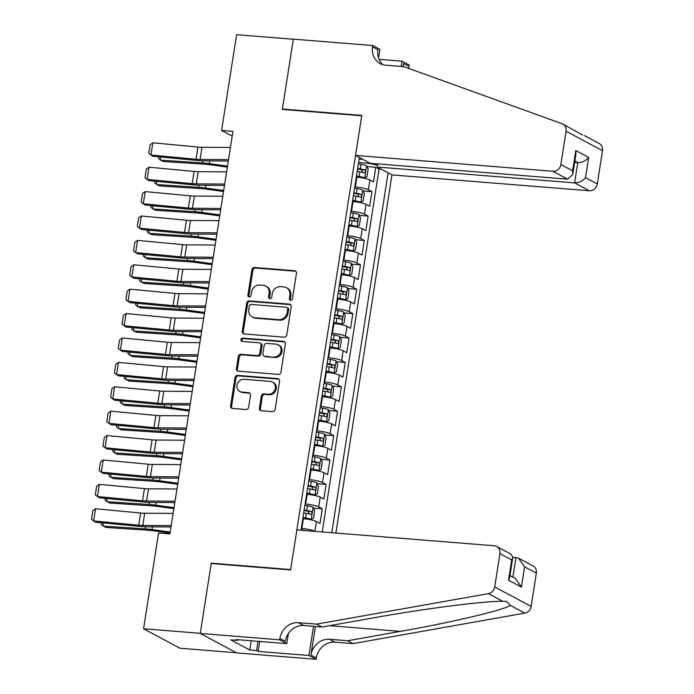 <?xml version="1.0" encoding="UTF-8"?>
<svg xmlns="http://www.w3.org/2000/svg" width="694" height="694" viewBox="0 0 694 694"><rect width="100%" height="100%" fill="white"/><g stroke="black" fill="none" stroke-linecap="round" stroke-linejoin="round"><path stroke-width="1.04" d="M290.639 300.285A1.718 1.535 -61.9 0 0 292.46 298.732L296.442 273.289A2.455 2.195 -61.9 0 0 294.594 270.712L254.507 267.494A2.455 2.195 -61.9 0 0 251.913 269.714L247.923 295.158A1.718 1.535 -61.9 0 0 249.224 296.954A1.718 1.535 -61.9 0 0 251.046 295.401L251.558 292.113A7.86 7.035 -61.9 0 1 259.886 285.026L263.226 285.295A7.86 7.035 -61.9 0 1 265.733 286.023A7.86 7.035 -61.9 0 1 269.151 293.527L268.639 296.815A1.718 1.535 -61.9 0 0 269.931 298.62A1.718 1.535 -61.9 0 0 271.753 297.067L272.265 293.779A7.86 7.035 -61.9 0 1 280.593 286.683L283.933 286.952A7.86 7.035 -61.9 0 1 286.44 287.689A7.86 7.035 -61.9 0 1 289.858 295.193L289.346 298.481A1.718 1.535 -61.9 0 0 290.639 300.285A1.718 1.535 -61.9 0 1 290.326 299.01L289.346 298.481M259.426 408.167A2.455 2.195 -61.9 0 0 261.282 410.744L272.525 411.646A2.455 2.195 -61.9 0 0 275.128 409.425L279.552 381.171A2.455 2.195 -61.9 0 0 277.704 378.594L237.617 375.376A2.455 2.195 -61.9 0 0 235.014 377.588L230.59 405.851A2.455 2.195 -61.9 0 0 232.438 408.419L246.023 409.512A2.455 2.195 -61.9 0 0 248.626 407.3L250.525 395.207A2.455 2.195 -61.9 0 0 248.669 392.631L241.937 392.093A6.567 5.882 -61.9 0 1 239.838 391.477A6.567 5.882 -61.9 0 1 237.27 384.034A6.567 5.882 -61.9 0 1 243.941 379.28L270.33 381.396A6.567 5.882 -61.9 0 1 272.421 382.012A6.567 5.882 -61.9 0 1 274.998 389.455A6.567 5.882 -61.9 0 1 268.318 394.209L263.92 393.854A2.455 2.195 -61.9 0 0 261.326 396.074L259.426 408.167L260.415 408.697A2.455 2.195 -61.9 0 0 261.031 410.701M212.086 563.615L211.271 563.172L200.288 633.318L143.571 628.755L180.006 648.239L236.428 652.776M211.271 563.172L290.673 569.557L361.739 115.777L282.337 109.4L293.319 39.254L236.602 34.7L221.603 130.455L232.204 136.128M143.571 628.755L158.57 533.001L169.909 533.912L232.95 131.366L221.603 130.455M284.184 337.171A2.455 2.195 -61.9 0 0 286.787 334.95L291.211 306.696A2.455 2.195 -61.9 0 0 289.363 304.119L249.276 300.901A2.455 2.195 -61.9 0 0 246.674 303.113L242.249 331.376A2.455 2.195 -61.9 0 0 244.106 333.944L284.184 337.171M285.381 343.938L280.957 372.192A2.455 2.195 -61.9 0 1 278.355 374.404L238.276 371.186A2.455 2.195 -61.9 0 1 236.42 368.609L238.32 356.516A2.455 2.195 -61.9 0 1 240.913 354.304L257.17 355.606A2.455 2.195 -61.9 0 0 259.773 353.393L261.031 345.369A2.455 2.195 -61.9 0 0 259.183 342.801L242.258 341.439A1.718 1.535 -61.9 0 1 241.035 339.331A1.718 1.535 -61.9 0 1 242.779 338.082L283.534 341.361A2.455 2.195 -61.9 0 1 285.381 343.938M301.283 528.42L301.855 528.464A10.011 1.622 8.9 0 1 314.868 531.3L316.403 521.541L319.995 523.467L322.285 508.823L313.454 508.112M305.1 504.018L305.681 504.07A10.011 1.622 8.9 0 1 318.693 506.906L320.22 497.147L323.812 499.064L326.102 484.429L317.279 483.718M308.925 479.623L309.498 479.675A10.011 1.622 8.9 0 1 322.51 482.504L324.037 472.744L327.637 474.67L329.928 460.035L321.096 459.324M312.742 455.229L313.315 455.273A10.011 1.622 8.9 0 1 326.336 458.109L327.863 448.35L331.454 450.276L333.745 435.632L324.913 434.93M316.559 430.835L317.141 430.879A10.011 1.622 8.9 0 1 330.153 433.715L331.68 423.956L335.271 425.873L337.57 411.238L328.739 410.527M320.385 406.432L320.958 406.484A10.011 1.622 8.9 0 1 333.97 409.313L335.506 399.562L339.097 401.479L341.387 386.844L332.556 386.133M324.202 382.038L324.783 382.082A10.011 1.622 8.9 0 1 337.796 384.918L339.323 375.159L342.914 377.085L345.204 362.442L336.373 361.739M328.028 357.644L328.6 357.688A10.011 1.622 8.9 0 1 341.613 360.524L343.14 350.765L346.74 352.691L349.03 338.047L340.199 337.336M331.845 333.241L332.417 333.293A10.011 1.622 8.9 0 1 345.439 336.13L346.965 326.371L350.557 328.288L352.847 313.653L344.016 312.942M335.662 308.847L336.243 308.891A10.011 1.622 8.9 0 1 349.256 311.727L350.782 301.968L354.374 303.894L356.673 289.259L347.841 288.548M339.487 284.453L340.06 284.497A10.011 1.622 8.9 0 1 353.073 287.333L354.599 277.574L358.199 279.5L360.49 264.856L351.658 264.145M343.304 260.059L343.886 260.103A10.011 1.622 8.9 0 1 356.898 262.939L358.425 253.18L362.016 255.097L364.307 240.462L355.475 239.751M347.13 235.656L347.703 235.708A10.011 1.622 8.9 0 1 360.715 238.536L362.242 228.786L365.842 230.703L368.132 216.068L359.301 215.357M350.947 211.262L351.52 211.306A10.011 1.622 8.9 0 1 364.541 214.142L366.068 204.383L369.659 206.309L371.949 191.665L368.358 189.748A10.011 1.622 -171.1 0 0 355.345 186.912L354.764 186.868M363.118 190.963L371.949 191.665M316.403 521.541A10.011 1.622 -171.1 0 0 303.382 518.704L302.81 518.661M320.22 497.147A10.011 1.622 -171.1 0 0 307.208 494.31L306.627 494.267M324.037 472.744A10.011 1.622 -171.1 0 0 311.025 469.916L310.452 469.864M327.863 448.35A10.011 1.622 -171.1 0 0 314.85 445.513L314.269 445.47M331.68 423.956A10.011 1.622 -171.1 0 0 318.667 421.119L318.095 421.076M335.506 399.562A10.011 1.622 -171.1 0 0 322.484 396.725L321.912 396.673M339.323 375.159A10.011 1.622 -171.1 0 0 326.31 372.322L325.729 372.279M343.14 350.765A10.011 1.622 -171.1 0 0 330.127 347.928L329.555 347.885M346.965 326.371A10.011 1.622 -171.1 0 0 333.953 323.534L333.372 323.491M350.782 301.968A10.011 1.622 -171.1 0 0 337.77 299.14L337.189 299.088M354.599 277.574A10.011 1.622 -171.1 0 0 341.587 274.737L341.014 274.694M358.425 253.18A10.011 1.622 -171.1 0 0 345.412 250.343L344.831 250.3M362.242 228.786A10.011 1.622 -171.1 0 0 349.229 225.949L348.657 225.897M366.068 204.383A10.011 1.622 -171.1 0 0 353.055 201.546L352.474 201.503M335.879 533.044L391.963 174.905L589.336 190.763L574.615 182.895L577.79 162.648L574.858 161.077M331.767 532.714L388.12 172.849M359.371 157.477L300.996 530.242M322.242 531.951L379.071 169.032L375.775 167.271L373.476 181.906L369.885 179.989A10.011 1.622 -171.1 0 0 356.872 177.152L356.291 177.109M364.541 214.142L368.132 216.068M360.715 238.536L364.307 240.462M356.898 262.939L360.49 264.856M353.073 287.333L356.673 289.259M349.256 311.727L352.847 313.653M345.439 336.13L349.03 338.047M341.613 360.524L345.204 362.442M337.796 384.918L341.387 386.844M333.97 409.313L337.57 411.238M330.153 433.715L333.745 435.632M326.336 458.109L329.928 460.035M322.51 482.504L326.102 484.429M318.693 506.906L322.285 508.823M377.527 165.207L368.696 163.281L358.59 162.465M368.696 163.281L368.809 162.526M359.084 159.29L362.624 159.212M366.944 166.56L375.775 167.271M379.071 169.032L381.327 169.215M290.326 299.01L290.847 295.713A7.86 7.035 -61.9 0 0 287.429 288.21L286.44 287.689M265.733 286.023L266.713 286.553A7.86 7.035 -61.9 0 1 270.131 294.056L269.619 297.344A1.718 1.535 -61.9 0 0 269.931 298.62M295.835 271.276A2.455 2.195 -61.9 0 0 295.583 271.241L255.496 268.023A2.455 2.195 -61.9 0 0 252.894 270.235L248.912 295.679A1.718 1.535 -61.9 0 0 249.224 296.954M290.604 304.683A2.455 2.195 -61.9 0 0 290.344 304.649L250.265 301.43A2.455 2.195 -61.9 0 0 247.663 303.642L243.238 331.897A2.455 2.195 -61.9 0 0 243.854 333.909M287.689 309.082A1.718 1.535 -61.9 0 0 286.388 307.277L251.202 304.449A1.718 1.535 -61.9 0 0 249.38 306.002L248.842 309.472A7.86 7.035 -61.9 0 0 252.26 316.976A7.86 7.035 -61.9 0 0 254.767 317.713L278.815 319.639A7.86 7.035 -61.9 0 0 287.143 312.552L287.689 309.082L288.669 309.602A1.718 1.535 -61.9 0 0 287.923 307.963L286.934 307.442M252.26 316.976L253.241 317.505A7.86 7.035 -61.9 0 0 255.748 318.234L254.767 317.713M288.669 309.602L288.123 313.081A7.86 7.035 -61.9 0 1 279.803 320.168L255.748 318.234M259.964 343.027L260.944 343.556A2.455 2.195 -61.9 0 1 262.02 345.898L260.762 353.923A2.455 2.195 -61.9 0 1 258.159 356.135L241.902 354.834A2.455 2.195 -61.9 0 0 239.3 357.046L237.409 369.139A2.455 2.195 -61.9 0 0 238.025 371.151M284.766 341.925A2.455 2.195 -61.9 0 0 284.514 341.89L243.768 338.611A1.718 1.535 -61.9 0 0 242.258 341.439M274.043 356.968A6.567 5.882 -61.9 0 0 280.714 352.214A6.567 5.882 -61.9 0 0 278.147 344.762A6.567 5.882 -61.9 0 0 276.047 344.155L266.748 343.409A2.455 2.195 -61.9 0 0 264.145 345.621L262.896 353.645A2.455 2.195 -61.9 0 0 264.744 356.222L275.024 357.488A6.567 5.882 -61.9 0 0 281.695 352.743A6.567 5.882 -61.9 0 0 279.127 345.291L278.147 344.762M263.963 355.987L264.943 356.516A2.455 2.195 -61.9 0 0 265.733 356.742L264.744 356.222M275.024 357.488L265.733 356.742M272.421 382.012L273.41 382.541A6.567 5.882 -61.9 0 1 275.978 389.985A6.567 5.882 -61.9 0 1 269.307 394.739L264.908 394.383A2.455 2.195 -61.9 0 0 262.306 396.604L260.415 408.697M239.838 391.477L240.827 392.006A6.567 5.882 -61.9 0 0 242.917 392.613L241.937 392.093M249.909 393.194A2.455 2.195 -61.9 0 0 249.658 393.16L242.917 392.613M278.936 379.158A2.455 2.195 -61.9 0 0 278.684 379.124L238.606 375.905A2.455 2.195 -61.9 0 0 236.003 378.117L231.579 406.372A2.455 2.195 -61.9 0 0 232.186 408.384M356.386 176.545L358.876 176.953A3.375 0.547 -171.1 0 1 361.704 177.69L364.654 177.933L367.005 176.545L368.15 169.223L366.562 165.736A6.628 1.076 -171.1 0 0 360.967 164.244L358.373 163.827M364.654 177.933A6.628 1.076 -171.1 0 0 359.058 176.441L356.464 176.024M160.687 157.009L160.193 160.141L202.527 162.917A18.773 3.045 8.9 0 1 209.31 163.619L227.511 166.092M158.761 156.827L158.492 158.527L163.064 161.485L205.389 164.261A12.509 2.03 -171.1 0 1 209.909 164.73L227.354 167.107M357.193 171.392L359.787 171.808A6.628 1.076 8.9 0 1 364.359 172.875C365.643 172.338 365.799 171.366 364.818 169.952A6.628 1.076 -171.1 0 0 360.247 168.885L357.653 168.46M357.566 168.98L360.065 169.388A3.375 0.547 8.9 0 1 361.557 169.692L362.442 171.678M228.517 159.655L200.08 159.473A12.509 2.03 8.9 0 1 196.012 159.247L150.936 155.005L152.984 156.28L198.05 160.531A18.773 3.045 -171.1 0 0 204.166 160.869L228.3 161.025M230.425 147.458L201.989 147.275A12.509 2.03 8.9 0 1 197.92 147.05L152.845 142.808L150.936 155.005L148.802 153.27L150.138 144.734L152.845 142.808M377.736 163.897L377.241 167.037L574.615 182.895C578.978 182.86 582.613 181.125 585.519 177.699L597.291 183.997L602.505 150.693L566.07 131.209A7.504 6.714 -61.9 0 0 562.808 124.044A7.504 6.714 -61.9 0 0 562.01 123.688L403.882 66.667L385.734 65.21A17.515 15.676 118.1 0 1 380.147 63.579A17.515 15.676 118.1 0 1 372.531 46.862L372.739 45.518L293.336 39.133L282.389 109.036L283.204 109.47M377.241 167.037L391.963 174.905M282.389 109.036L361.791 115.412L355.528 155.421L552.901 171.288A7.504 6.714 -61.9 0 0 560.856 164.513L566.07 131.209M562.808 124.044L582.717 135.104M379.063 59.337L402.034 61.185L409.174 65.002L408.966 66.338A17.515 15.676 118.1 0 0 408.757 68.428M372.739 45.518L379.878 49.335L378.534 57.932M355.528 155.421L370.249 163.298L567.623 179.156L552.901 171.288M403.075 66.607L403.57 63.458L408.966 66.338M401.21 66.459L402.034 61.185M584.478 135.634L599.234 143.528A7.504 6.714 118.1 0 1 602.505 150.693M597.291 183.997A7.504 6.714 118.1 0 1 589.336 190.763M383.001 64.724A17.515 15.676 118.1 0 1 377.918 49.742L372.531 46.862M403.353 66.624A17.515 15.676 118.1 0 1 403.57 63.458M574.649 162.396L577.79 162.648C582.153 162.613 585.788 160.878 588.694 157.451L585.519 177.699M560.856 164.513L572.619 170.802L572.75 174.498L567.623 179.156M572.619 170.802L575.794 150.555L575.925 154.25L572.75 174.498M296.885 529.912L494.258 545.77A7.504 6.714 -61.9 0 1 496.652 546.473A7.504 6.714 -61.9 0 1 499.923 553.639L494.709 586.942L531.136 606.417A7.504 6.714 118.1 0 1 524.846 613.114L353.02 643.616L334.872 642.158A17.515 15.676 -61.9 0 0 316.317 657.955L316.108 659.3L236.706 652.915L200.271 633.44L211.219 563.545L290.621 569.921L296.885 529.912M353.02 643.616L347.633 640.736L400.317 631.375C450.935 622.579 502.942 610.312 510.446 605.411L506.507 601.386L502.82 601.334C485.279 600.874 424.763 608.586 374.665 617.66L321.981 627.02L303.833 625.554A17.515 15.676 -61.9 0 0 285.277 641.36L279.882 638.48L279.673 639.816L200.271 633.44M321.981 627.02L316.585 624.132L298.437 622.674A17.515 15.676 -61.9 0 0 279.882 638.48M315.406 626.491L310.929 655.075A17.515 15.676 -61.9 0 1 329.485 639.278L347.633 640.736M536.349 573.123L524.586 566.825L518.565 558.193L533.087 565.948A7.504 6.714 118.1 0 1 536.349 573.123L531.136 606.417M502.82 601.334L488.42 593.63L316.585 624.132M259.703 641.456L258.151 651.397L256.572 650.556L258.021 641.325M237.678 639.686L237.574 640.397L230.764 639.851L249.771 650.009L256.572 650.556M237.574 640.397L235.995 639.556L286.813 643.633L279.673 639.816M316.108 659.3L308.969 655.483L313.532 626.335M258.151 651.397L308.969 655.483M512.823 557.126L518.565 558.193M288.409 633.466L286.813 643.633M488.42 593.63A7.504 6.714 -61.9 0 0 494.709 586.942M249.771 650.009L251.211 640.779M524.586 566.825L521.42 587.081L515.399 578.44L509.951 575.526M521.42 587.081L508.52 580.175L509.613 577.712L512.779 557.464L511.174 554.237L496.652 546.473M508.52 580.175L511.686 559.928L512.779 557.464M352.561 200.939L355.059 201.347A3.375 0.547 -171.1 0 1 357.878 202.093L360.828 202.327L363.188 200.939L364.333 193.617L362.745 190.13A6.628 1.076 -171.1 0 0 357.15 188.638L354.556 188.221M360.828 202.327A6.628 1.076 -171.1 0 0 355.241 200.844L352.647 200.419M156.861 181.403L156.376 184.535L198.701 187.319A18.773 3.045 8.9 0 1 205.485 188.013L223.694 190.494M154.935 181.221L154.675 182.921L159.238 185.888L201.564 188.664A12.509 2.03 -171.1 0 1 206.092 189.124L223.529 191.501M353.367 195.786L355.961 196.202A6.628 1.076 8.9 0 1 360.542 197.278C361.826 196.732 361.973 195.76 361.001 194.346A6.628 1.076 -171.1 0 0 356.421 193.279L353.827 192.854M353.749 193.383L356.239 193.782A3.375 0.547 8.9 0 1 357.731 194.086L358.625 196.081M348.744 225.342L351.233 225.741A3.375 0.547 -171.1 0 1 354.061 226.487L357.011 226.721L359.362 225.333L360.507 218.02L358.919 214.524A6.628 1.076 -171.1 0 0 353.324 213.041L350.73 212.616M357.011 226.721A6.628 1.076 -171.1 0 0 351.416 225.238L348.822 224.821M153.044 205.806L152.559 208.937L194.884 211.713A18.773 3.045 8.9 0 1 201.668 212.407L219.868 214.888M151.119 205.624L150.85 207.324L155.421 210.282L197.747 213.058A12.509 2.03 -171.1 0 1 202.266 213.526L219.712 215.895M349.55 220.18L352.144 220.605A6.628 1.076 8.9 0 1 356.716 221.672C358 221.134 358.156 220.154 357.176 218.74A6.628 1.076 -171.1 0 0 352.604 217.673L350.01 217.257M349.923 217.777L352.422 218.176A3.375 0.547 8.9 0 1 353.914 218.48L354.808 220.475M344.918 249.736L347.416 250.135A3.375 0.547 -171.1 0 1 350.236 250.881L353.194 251.124L355.545 249.736L356.69 242.414L355.102 238.918A6.628 1.076 -171.1 0 0 349.507 237.435L346.913 237.018M353.194 251.124A6.628 1.076 -171.1 0 0 347.599 249.632L345.005 249.215M149.227 230.2L148.733 233.331L191.067 236.107A18.773 3.045 8.9 0 1 197.851 236.81L216.051 239.283M147.293 230.018L147.033 231.718L151.596 234.676L193.93 237.452A12.509 2.03 -171.1 0 1 198.449 237.921L215.895 240.298M345.725 244.574L348.327 244.999A6.628 1.076 8.9 0 1 352.899 246.066C354.183 245.529 354.33 244.548 353.359 243.143A6.628 1.076 -171.1 0 0 348.778 242.067L346.185 241.651M346.106 242.171L348.605 242.579A3.375 0.547 8.9 0 1 350.088 242.874L350.982 244.869M341.101 274.13L343.599 274.538A3.375 0.547 -171.1 0 1 346.419 275.275L349.368 275.518L351.719 274.13L352.864 266.808L351.277 263.321A6.628 1.076 -171.1 0 0 345.69 261.829L343.096 261.412M349.368 275.518A6.628 1.076 -171.1 0 0 343.773 274.026L341.179 273.609M145.402 254.594L144.916 257.726L187.241 260.51A18.773 3.045 8.9 0 1 194.025 261.204L212.225 263.685M143.476 254.412L143.207 256.112L147.779 259.07L190.104 261.855A12.509 2.03 -171.1 0 1 194.632 262.315L212.069 264.692M341.908 268.977L344.502 269.393A6.628 1.076 8.9 0 1 349.082 270.46C350.357 269.923 350.513 268.951 349.533 267.537A6.628 1.076 -171.1 0 0 344.961 266.47L342.368 266.045M342.289 266.565L344.779 266.973A3.375 0.547 8.9 0 1 346.271 267.277L347.165 269.263M224.7 184.057L196.263 183.875A12.509 2.03 8.9 0 1 192.186 183.65L147.119 179.399L149.158 180.683L194.233 184.925A18.773 3.045 -171.1 0 0 200.349 185.263L224.483 185.419M226.608 171.86L198.172 171.67A12.509 2.03 8.9 0 1 194.094 171.444L149.028 167.202L147.119 179.399L144.985 177.673L146.321 169.128L149.028 167.202M220.874 208.452L192.438 208.269A12.509 2.03 8.9 0 1 188.369 208.044L143.294 203.802L145.341 205.077L190.416 209.319A18.773 3.045 -171.1 0 0 196.523 209.657L220.666 209.814M222.791 196.255L194.355 196.072A12.509 2.03 8.9 0 1 190.277 195.847L145.202 191.596L143.294 203.802L141.16 202.067L142.496 193.531L145.202 191.596M217.057 232.846L188.621 232.663A12.509 2.03 8.9 0 1 184.543 232.438L139.477 228.196L141.524 229.471L186.591 233.722A18.773 3.045 -171.1 0 0 192.706 234.06L216.84 234.216M218.966 220.649L190.529 220.466A12.509 2.03 8.9 0 1 186.46 220.241L141.385 215.999L139.477 228.196L137.343 226.461L138.679 217.925L141.385 215.999M213.24 257.248L184.804 257.058A12.509 2.03 8.9 0 1 180.726 256.832L135.651 252.59L137.698 253.874L182.774 258.116A18.773 3.045 -171.1 0 0 188.881 258.454L213.023 258.61M215.149 245.043L186.712 244.861A12.509 2.03 8.9 0 1 182.635 244.635L137.568 240.393L135.651 252.59L133.517 250.864L134.862 242.319L137.568 240.393M337.284 298.524L339.774 298.932A3.375 0.547 -171.1 0 1 342.602 299.678L345.551 299.912L347.902 298.524L349.047 291.211L347.46 287.715A6.628 1.076 -171.1 0 0 341.864 286.232L339.271 285.807M345.551 299.912A6.628 1.076 -171.1 0 0 339.956 298.429L337.362 298.004M141.585 278.997L141.09 282.128L183.424 284.904A18.773 3.045 8.9 0 1 190.208 285.598L208.408 288.079M139.659 278.815L139.39 280.515L143.962 283.473L186.287 286.249A12.509 2.03 -171.1 0 1 190.807 286.717L208.252 289.086M338.091 293.371L340.685 293.788A6.628 1.076 8.9 0 1 345.256 294.863C346.54 294.325 346.696 293.345 345.716 291.931A6.628 1.076 -171.1 0 0 341.144 290.864L338.551 290.448M338.464 290.968L340.962 291.367A3.375 0.547 8.9 0 1 342.454 291.671L343.339 293.666M209.415 281.643L180.978 281.46A12.509 2.03 8.9 0 1 176.909 281.235L131.834 276.984L133.881 278.268L178.957 282.51A18.773 3.045 -171.1 0 0 185.064 282.848L209.206 283.005M211.323 269.446L182.886 269.263A12.509 2.03 8.9 0 1 178.818 269.038L133.742 264.787L131.834 276.984L129.7 275.258L131.036 266.722L133.742 264.787M333.458 322.927L335.957 323.326A3.375 0.547 -171.1 0 1 338.776 324.072L341.726 324.306L344.085 322.927L345.23 315.605L343.643 312.109A6.628 1.076 -171.1 0 0 338.047 310.626L335.454 310.209M341.726 324.306A6.628 1.076 -171.1 0 0 336.139 322.823L333.545 322.406M137.768 303.391L137.273 306.522L179.599 309.298A18.773 3.045 8.9 0 1 186.382 310.001L204.591 312.474M135.833 303.209L135.573 304.909L140.136 307.867L182.47 310.643A12.509 2.03 -171.1 0 1 186.99 311.112L204.426 313.488M334.265 317.765L336.859 318.19A6.628 1.076 8.9 0 1 341.439 319.257C342.723 318.719 342.871 317.739 341.899 316.325A6.628 1.076 -171.1 0 0 337.319 315.258L334.725 314.842M334.647 315.362L337.137 315.761A3.375 0.547 8.9 0 1 338.629 316.065L339.522 318.06M205.598 306.037L177.161 305.854A12.509 2.03 8.9 0 1 173.084 305.629L128.017 301.387L130.064 302.662L175.131 306.913A18.773 3.045 -171.1 0 0 181.247 307.251L205.381 307.399M207.506 293.84L179.069 293.657A12.509 2.03 8.9 0 1 174.992 293.432L129.925 289.19L128.017 301.387L125.883 299.652L127.219 291.116L129.925 289.19M329.641 347.321L332.131 347.729A3.375 0.547 -171.1 0 1 334.959 348.466L337.909 348.709L340.26 347.321L341.405 339.999L339.817 336.512A6.628 1.076 -171.1 0 0 334.222 335.02L331.628 334.603M337.909 348.709A6.628 1.076 -171.1 0 0 332.313 347.217L329.719 346.8M133.942 327.785L133.456 330.917L175.782 333.693A18.773 3.045 8.9 0 1 182.565 334.395L200.766 336.876M132.016 327.603L131.747 329.303L136.319 332.261L178.644 335.046A12.509 2.03 -171.1 0 1 183.173 335.506L200.609 337.883M330.448 342.168L333.042 342.584A6.628 1.076 8.9 0 1 337.614 343.651C338.898 343.114 339.054 342.142 338.073 340.728A6.628 1.076 -171.1 0 0 333.502 339.661L330.908 339.236M330.821 339.756L333.32 340.164A3.375 0.547 8.9 0 1 334.812 340.468L335.705 342.454M201.772 330.431L173.335 330.249A12.509 2.03 8.9 0 1 169.267 330.023L124.191 325.781L126.239 327.065L171.314 331.307A18.773 3.045 -171.1 0 0 177.421 331.645L201.564 331.801M203.689 318.234L175.252 318.052A12.509 2.03 8.9 0 1 171.175 317.826L126.1 313.584L124.191 325.781L122.057 324.046L123.393 315.51L126.1 313.584M325.816 371.715L328.314 372.123A3.375 0.547 -171.1 0 1 331.142 372.869L334.092 373.103L336.443 371.715L337.588 364.393L336 360.906A6.628 1.076 -171.1 0 0 330.405 359.423L327.811 358.998M334.092 373.103A6.628 1.076 -171.1 0 0 328.496 371.62L325.902 371.195M130.125 352.179L129.631 355.311L171.965 358.095A18.773 3.045 8.9 0 1 178.748 358.789L196.949 361.27M128.199 352.005L127.93 353.706L132.493 356.664L174.827 359.44A12.509 2.03 -171.1 0 1 179.347 359.9L196.792 362.277M326.631 366.562L329.225 366.979A6.628 1.076 8.9 0 1 333.797 368.054C335.081 367.508 335.228 366.536 334.256 365.122A6.628 1.076 -171.1 0 0 329.676 364.055L327.082 363.63M327.004 364.159L329.503 364.558A3.375 0.547 8.9 0 1 330.986 364.862L331.879 366.857M197.955 354.834L169.518 354.651A12.509 2.03 8.9 0 1 165.441 354.426L120.374 350.175L122.422 351.459L167.488 355.701A18.773 3.045 -171.1 0 0 173.604 356.039L197.738 356.196M199.863 342.636L171.427 342.446A12.509 2.03 8.9 0 1 167.358 342.22L122.283 337.978L120.374 350.175L118.24 348.449L119.576 339.904L122.283 337.978M321.999 396.118L324.497 396.517A3.375 0.547 -171.1 0 1 327.316 397.263L330.266 397.497L332.617 396.109L333.771 388.796L332.174 385.3A6.628 1.076 -171.1 0 0 326.588 383.817L323.994 383.392M330.266 397.497A6.628 1.076 -171.1 0 0 324.679 396.014L322.077 395.597M126.299 376.582L125.814 379.713L168.139 382.489A18.773 3.045 8.9 0 1 174.923 383.183L193.123 385.664M124.373 376.4L124.105 378.1L128.676 381.058L171.002 383.834A12.509 2.03 -171.1 0 1 175.53 384.303L192.967 386.671M322.805 390.956L325.399 391.381A6.628 1.076 8.9 0 1 329.98 392.448C331.255 391.91 331.411 390.93 330.431 389.516A6.628 1.076 -171.1 0 0 325.859 388.449L323.265 388.033M323.187 388.553L325.677 388.952A3.375 0.547 8.9 0 1 327.169 389.256L328.062 391.251M194.138 379.228L165.701 379.045A12.509 2.03 8.9 0 1 161.624 378.82L116.549 374.578L118.596 375.853L163.671 380.095A18.773 3.045 -171.1 0 0 169.778 380.433L193.921 380.59M196.046 367.031L167.61 366.848A12.509 2.03 8.9 0 1 163.532 366.623L118.466 362.372L116.549 374.578L114.423 372.843L115.759 364.307L118.466 362.372M318.182 420.512L320.671 420.911A3.375 0.547 -171.1 0 1 323.499 421.657L326.449 421.9L328.8 420.512L329.945 413.19L328.357 409.694A6.628 1.076 -171.1 0 0 322.762 408.211L320.168 407.794M326.449 421.9A6.628 1.076 -171.1 0 0 320.854 420.408L318.26 419.991M122.482 400.976L121.988 404.108L164.322 406.884A18.773 3.045 8.9 0 1 171.106 407.586L189.306 410.059M120.556 400.794L120.288 402.494L124.859 405.452L167.185 408.228A12.509 2.03 -171.1 0 1 171.704 408.697L189.15 411.074M318.988 415.359L321.582 415.775A6.628 1.076 8.9 0 1 326.154 416.842C327.438 416.305 327.594 415.333 326.614 413.919A6.628 1.076 -171.1 0 0 322.042 412.843L319.448 412.427M319.361 412.947L321.86 413.355A3.375 0.547 8.9 0 1 323.352 413.65L324.237 415.645M190.312 403.622L161.876 403.44A12.509 2.03 8.9 0 1 157.807 403.214L112.732 398.972L114.779 400.247L159.854 404.498A18.773 3.045 -171.1 0 0 165.961 404.836L190.104 404.992M192.221 391.425L163.784 391.243A12.509 2.03 8.9 0 1 159.715 391.017L114.64 386.775L112.732 398.972L110.598 397.237L111.934 388.701L114.64 386.775M314.356 444.906L316.854 445.314A3.375 0.547 -171.1 0 1 319.674 446.06L322.623 446.294L324.983 444.906L326.128 437.584L324.54 434.097A6.628 1.076 -171.1 0 0 318.945 432.605L316.351 432.189M322.623 446.294A6.628 1.076 -171.1 0 0 317.037 444.811L314.443 444.386M118.665 425.37L118.171 428.502L160.496 431.286A18.773 3.045 8.9 0 1 167.28 431.98L185.489 434.461M116.731 425.188L116.471 426.888L121.034 429.846L163.368 432.631A12.509 2.03 -171.1 0 1 167.887 433.091L185.324 435.468M315.163 439.753L317.757 440.17A6.628 1.076 8.9 0 1 322.337 441.237C323.621 440.699 323.768 439.727 322.797 438.313A6.628 1.076 -171.1 0 0 318.216 437.246L315.623 436.821M315.544 437.341L318.034 437.749A3.375 0.547 8.9 0 1 319.526 438.053L320.42 440.039M186.495 428.024L158.059 427.834A12.509 2.03 8.9 0 1 153.981 427.617L108.915 423.366L110.962 424.65L156.029 428.892A18.773 3.045 -171.1 0 0 162.144 429.23L186.278 429.386M188.404 415.819L159.967 415.637A12.509 2.03 8.9 0 1 155.89 415.411L110.823 411.169L108.915 423.366L106.781 421.64L108.117 413.095L110.823 411.169M310.539 469.309L313.029 469.708A3.375 0.547 -171.1 0 1 315.857 470.454L318.806 470.688L321.157 469.3L322.302 461.987L320.715 458.491A6.628 1.076 -171.1 0 0 315.128 457.008L312.526 456.583M318.806 470.688A6.628 1.076 -171.1 0 0 313.211 469.205L310.617 468.78M114.84 449.773L114.354 452.904L156.679 455.68A18.773 3.045 8.9 0 1 163.463 456.374L181.663 458.855M112.914 449.591L112.645 451.291L117.217 454.249L159.542 457.025A12.509 2.03 -171.1 0 1 164.07 457.493L181.507 459.862M311.346 464.147L313.94 464.564A6.628 1.076 8.9 0 1 318.511 465.639C319.795 465.101 319.951 464.121 318.971 462.707A6.628 1.076 -171.1 0 0 314.399 461.64L311.806 461.224M311.719 461.744L314.217 462.143A3.375 0.547 8.9 0 1 315.709 462.447L316.603 464.442M182.669 452.419L154.242 452.236A12.509 2.03 8.9 0 1 150.164 452.011L105.089 447.76L107.136 449.044L152.212 453.286A18.773 3.045 -171.1 0 0 158.319 453.624L182.461 453.781M184.587 440.222L156.15 440.039A12.509 2.03 8.9 0 1 152.073 439.814L106.997 435.563L105.089 447.76L102.955 446.034L104.291 437.498L106.997 435.563M306.713 493.703L309.212 494.102A3.375 0.547 -171.1 0 1 312.04 494.848L314.989 495.082L317.34 493.703L318.485 486.381L316.898 482.885A6.628 1.076 -171.1 0 0 311.302 481.402L308.709 480.985M314.989 495.082A6.628 1.076 -171.1 0 0 309.394 493.599L306.8 493.182M111.023 474.167L110.528 477.299L152.862 480.075A18.773 3.045 8.9 0 1 159.646 480.777L177.846 483.25M109.097 473.985L108.828 475.685L113.391 478.643L155.725 481.419A12.509 2.03 -171.1 0 1 160.245 481.888L177.69 484.265M307.529 488.541L310.123 488.966A6.628 1.076 8.9 0 1 314.694 490.033C315.978 489.496 316.126 488.515 315.154 487.11A6.628 1.076 -171.1 0 0 310.574 486.034L307.98 485.618M307.902 486.138L310.4 486.546A3.375 0.547 8.9 0 1 311.892 486.841L312.777 488.836M178.852 476.813L150.416 476.631A12.509 2.03 8.9 0 1 146.339 476.405L101.272 472.163L103.319 473.438L148.386 477.689A18.773 3.045 -171.1 0 0 154.502 478.027L178.636 478.183M180.761 464.616L152.324 464.433A12.509 2.03 8.9 0 1 148.256 464.208L103.18 459.966L101.272 472.163L99.138 470.428L100.474 461.892L103.18 459.966M302.896 518.097L305.395 518.505A3.375 0.547 -171.1 0 1 308.214 519.242L311.164 519.485L313.514 518.097L314.668 510.775L313.072 507.288A6.628 1.076 -171.1 0 0 307.485 505.796L304.892 505.379M311.164 519.485A6.628 1.076 -171.1 0 0 305.577 517.993L302.974 517.577M107.197 498.561L106.711 501.693L149.037 504.469A18.773 3.045 8.9 0 1 155.82 505.171L174.02 507.652M105.271 498.379L105.002 500.079L109.574 503.037L151.899 505.822A12.509 2.03 -171.1 0 1 156.428 506.282L173.864 508.659M303.703 512.944L306.297 513.36A6.628 1.076 8.9 0 1 310.877 514.428C312.153 513.89 312.309 512.918 311.328 511.504A6.628 1.076 -171.1 0 0 306.757 510.437L304.163 510.012M304.085 510.532L306.575 510.94A3.375 0.547 8.9 0 1 308.067 511.244L308.96 513.23M175.035 501.207L146.599 501.025A12.509 2.03 8.9 0 1 142.522 500.799L97.446 496.557L99.494 497.841L144.569 502.083A18.773 3.045 -171.1 0 0 150.676 502.421L174.819 502.577M176.944 489.01L148.507 488.828A12.509 2.03 8.9 0 1 144.43 488.602L99.363 484.36L97.446 496.557L95.321 494.822L96.657 486.286L99.363 484.36M305.985 530.641A6.628 1.076 -171.1 0 0 303.66 530.199L301.066 529.774M103.38 522.964L102.886 526.087L145.22 528.871A18.773 3.045 8.9 0 1 152.003 529.565L170.203 532.046M101.454 522.782L101.185 524.482L105.757 527.44L148.082 530.216A12.509 2.03 -171.1 0 1 152.602 530.684L170.047 533.053M171.21 525.61L142.773 525.427A12.509 2.03 8.9 0 1 138.705 525.202L93.629 520.951L95.677 522.235L140.752 526.477A18.773 3.045 -171.1 0 0 146.859 526.815L171.002 526.972M173.118 513.413L144.69 513.23A12.509 2.03 8.9 0 1 140.613 513.005L95.538 508.754L93.629 520.951L91.495 519.225L92.831 510.68L95.538 508.754M301.855 528.464L303.382 518.704M305.681 504.07L307.208 494.31M309.498 479.675L311.025 469.916M313.315 455.273L314.85 445.513M317.141 430.879L318.667 421.119M320.958 406.484L322.484 396.725M324.783 382.082L326.31 372.322M328.6 357.688L330.127 347.928M332.417 333.293L333.953 323.534M336.243 308.891L337.77 299.14M340.06 284.497L341.587 274.737M343.886 260.103L345.412 250.343M347.703 235.708L349.229 225.949M351.52 211.306L353.055 201.546M355.345 186.912L356.872 177.152M368.358 189.748L369.885 179.989M290.847 295.713L289.858 295.193M269.619 297.344L268.639 296.815M270.131 294.056L269.151 293.527M248.912 295.679L247.923 295.158M252.894 270.235L251.913 269.714M255.496 268.023L254.507 267.494M295.583 271.241L294.594 270.712M243.238 331.897L242.249 331.376M247.663 303.642L246.674 303.113M250.265 301.43L249.276 300.901M290.344 304.649L289.363 304.119M279.803 320.168L278.815 319.639M288.123 313.081L287.143 312.552M237.409 369.139L236.42 368.609M239.3 357.046L238.32 356.516M241.902 354.834L240.913 354.304M258.159 356.135L257.17 355.606M260.762 353.923L259.773 353.393M262.02 345.898L261.031 345.369M243.768 338.611L242.779 338.082M284.514 341.89L283.534 341.361M262.306 396.604L261.326 396.074M264.908 394.383L263.92 393.854M269.307 394.739L268.318 394.209M249.658 393.16L248.669 392.631M231.579 406.372L230.59 405.851M236.003 378.117L235.014 377.588M238.606 375.905L237.617 375.376M278.684 379.124L277.704 378.594M364.714 177.898L366.606 165.823M360.247 168.885L360.967 164.244M359.058 176.441L359.787 171.808M202.848 160.843L202.527 162.917M209.735 160.904L209.31 163.619M361.557 169.692L364.818 169.952M200.08 159.473L201.989 147.275M196.012 159.247L197.92 147.05M575.794 150.555L588.694 157.451M303.833 625.554L298.437 622.674M329.485 639.278L334.872 642.158M511.686 559.928L499.923 553.639M524.846 613.114L510.446 605.411M310.929 655.075L316.317 657.955M400.317 631.375L329.468 625.684M512.883 577.096L515.972 557.386M360.889 202.292L362.78 190.217M356.421 193.279L357.15 188.638M355.241 200.844L355.961 196.202M199.031 185.237L198.701 187.319M205.91 185.298L205.485 188.013M357.731 194.086L361.001 194.346M357.072 226.686L358.963 214.611M352.604 217.673L353.324 213.041M351.416 225.238L352.144 220.605M195.205 209.631L194.884 211.713M202.093 209.701L201.668 212.407M353.914 218.48L357.176 218.74M353.246 251.089L355.137 239.005M348.778 242.067L349.507 237.435M347.599 249.632L348.327 244.999M191.388 234.034L191.067 236.107M198.276 234.095L197.851 236.81M350.088 242.874L353.359 243.143M349.429 275.483L351.32 263.408M344.961 266.47L345.69 261.829M343.773 274.026L344.502 269.393M187.571 258.428L187.241 260.51M194.45 258.489L194.025 261.204M346.271 267.277L349.533 267.537M196.263 183.875L198.172 171.67M192.186 183.65L194.094 171.444M192.438 208.269L194.355 196.072M188.369 208.044L190.277 195.847M188.621 232.663L190.529 220.466M184.543 232.438L186.46 220.241M184.804 257.058L186.712 244.861M180.726 256.832L182.635 244.635M345.612 299.877L347.503 287.802M341.144 290.864L341.864 286.232M339.956 298.429L340.685 293.788M183.745 282.822L183.424 284.904M190.633 282.883L190.208 285.598M342.454 291.671L345.716 291.931M180.978 281.46L182.886 269.263M176.909 281.235L178.818 269.038M341.786 324.272L343.677 312.196M337.319 315.258L338.047 310.626M336.139 322.823L336.859 318.19M179.928 307.225L179.599 309.298M186.807 307.286L186.382 310.001M338.629 316.065L341.899 316.325M177.161 305.854L179.069 293.657M173.084 305.629L174.992 293.432M337.969 348.674L339.86 336.599M333.502 339.661L334.222 335.02M332.313 347.217L333.042 342.584M176.103 331.619L175.782 333.693M182.99 331.68L182.565 334.395M334.812 340.468L338.073 340.728M173.335 330.249L175.252 318.052M169.267 330.023L171.175 317.826M334.152 373.068L336.043 360.993M329.676 364.055L330.405 359.423M328.496 371.62L329.225 366.979M172.286 356.013L171.965 358.095M179.173 356.074L178.748 358.789M330.986 364.862L334.256 365.122M169.518 354.651L171.427 342.446M165.441 354.426L167.358 342.22M330.327 397.462L332.218 385.387M325.859 388.449L326.588 383.817M324.679 396.014L325.399 391.381M168.469 380.416L168.139 382.489M175.348 380.477L174.923 383.183M327.169 389.256L330.431 389.516M165.701 379.045L167.61 366.848M161.624 378.82L163.532 366.623M326.51 421.865L328.401 409.79M322.042 412.843L322.762 408.211M320.854 420.408L321.582 415.775M164.643 404.81L164.322 406.884M171.531 404.871L171.106 407.586M323.352 413.65L326.614 413.919M161.876 403.44L163.784 391.243M157.807 403.214L159.715 391.017M322.684 446.259L324.575 434.184M318.216 437.246L318.945 432.605M317.037 444.811L317.757 440.17M160.826 429.204L160.496 431.286M167.705 429.265L167.28 431.98M319.526 438.053L322.797 438.313M158.059 427.834L159.967 415.637M153.981 427.617L155.89 415.411M318.867 470.653L320.758 458.578M314.399 461.64L315.128 457.008M313.211 469.205L313.94 464.564M157 453.598L156.679 455.68M163.888 453.659L163.463 456.374M315.709 462.447L318.971 462.707M154.242 452.236L156.15 440.039M150.164 452.011L152.073 439.814M315.05 495.048L316.941 482.972M310.574 486.034L311.302 481.402M309.394 493.599L310.123 488.966M153.183 478.001L152.862 480.075M160.071 478.062L159.646 480.777M311.892 486.841L315.154 487.11M150.416 476.631L152.324 464.433M146.339 476.405L148.256 464.208M311.224 519.45L313.115 507.375M306.757 510.437L307.485 505.796M305.577 517.993L306.297 513.36M149.366 502.395L149.037 504.469M156.245 502.456L155.82 505.171M308.067 511.244L311.328 511.504M146.599 501.025L148.507 488.828M142.522 500.799L144.43 488.602M145.54 526.789L145.22 528.871M152.428 526.85L152.003 529.565M142.773 525.427L144.69 513.23M138.705 525.202L140.613 513.005"/></g></svg>
